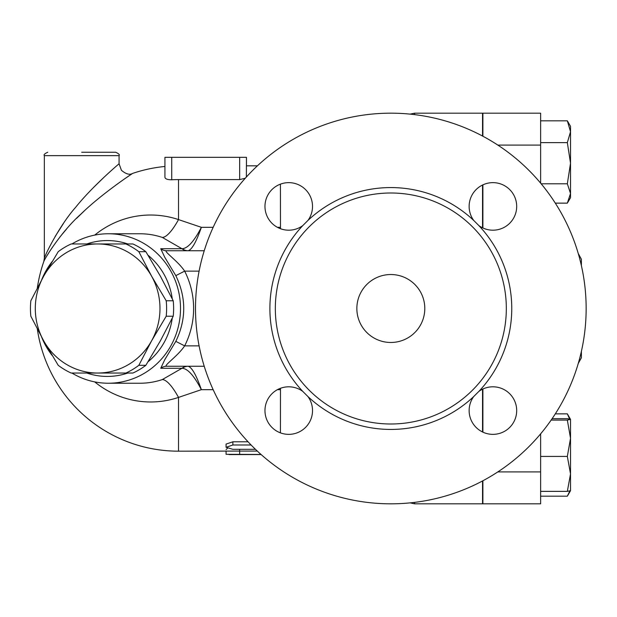 <?xml version="1.0" encoding="UTF-8"?>
<svg xmlns="http://www.w3.org/2000/svg" width="617" height="617" viewBox="0 0 617 617"><rect width="100%" height="100%" fill="white"/><g stroke="black" fill="none" stroke-linecap="round" stroke-linejoin="round"><path stroke-width="0.93" d="M506.326 308.5A115.495 115.495 0 0 1 333.08 408.523A115.495 115.495 0 0 1 333.08 208.477A115.495 115.495 0 0 1 506.326 308.5M473.709 396.561L478.892 391.379A23.778 23.778 0 0 1 516.167 405.624A23.778 23.778 0 0 1 487.947 433.836A23.778 23.778 0 0 1 473.709 396.561A120.932 120.932 0 0 1 307.945 396.561A23.778 23.778 0 0 1 293.707 433.836A23.778 23.778 0 0 1 265.487 405.624A23.778 23.778 0 0 1 302.762 391.379L307.945 396.561M307.945 220.439L302.762 225.621A23.778 23.778 0 0 1 265.487 211.376A23.778 23.778 0 0 1 293.707 183.164A23.778 23.778 0 0 1 307.945 220.439A120.932 120.932 0 0 1 473.709 220.439A23.778 23.778 0 0 1 487.947 183.164A23.778 23.778 0 0 1 516.167 211.376A23.778 23.778 0 0 1 478.892 225.621L473.709 220.439M586.15 308.5A195.319 195.319 0 0 1 293.168 477.658A195.319 195.319 0 0 1 293.168 139.342A195.319 195.319 0 0 1 586.15 308.5M424.797 308.5A33.966 33.966 0 0 1 373.84 337.915A33.966 33.966 0 0 1 373.84 279.085A33.966 33.966 0 0 1 424.797 308.5M482.54 227.812L482.54 185.015M482.54 431.985L482.54 389.188M414.609 502.369L414.609 503.819L482.54 503.819L482.54 480.952M482.54 136.048L482.54 113.181L414.609 113.181L414.609 114.631M44.339 258.191L44.339 155.638L119.073 155.638C119.937 154.813 118.803 153.679 115.68 152.245L81.706 152.245M44.339 258.261L43.776 261.608C45.288 257.266 62.394 230.411 81.028 213.999C101.319 194.093 132.115 173.662 132.547 173.439C129.663 175.151 125.961 174.102 121.426 170.3L119.073 163.79C118.703 164.037 92.781 185.925 75.698 207.243C60.019 224.835 45.627 253.587 44.339 258.261L44.493 257.883M55.052 236.643L63.52 223.346M93.676 187.329L104.551 176.74M125.891 373.038L97.633 373.038A64.538 62.34 -90 0 0 151.628 340.769L138.833 365.31A70.485 68.086 90 0 1 125.891 373.038L132.902 373.038A70.485 68.086 -90 0 0 145.843 365.31L160.42 340.769L173.215 316.236A70.485 68.086 -90 0 0 173.215 300.764L160.42 276.231L145.843 251.69A70.485 68.086 -90 0 0 132.902 243.962L125.891 243.962A70.485 68.086 90 0 1 138.833 251.69L151.628 276.231L166.197 300.764A70.485 68.086 90 0 1 166.197 316.236L151.628 340.769A64.538 62.34 -90 0 0 151.628 276.231A64.538 62.34 -90 0 0 97.633 243.962L125.891 243.962M58.214 365.31L43.645 340.769A64.538 62.34 -90 0 0 97.633 373.038L71.156 373.038A70.485 68.086 90 0 1 58.214 365.31M30.85 300.764L43.645 276.231A64.538 62.34 -90 0 0 43.645 340.769L30.85 316.236A70.485 68.086 90 0 1 30.85 300.764M71.156 243.962L97.633 243.962A64.538 62.34 -90 0 0 43.645 276.231L58.214 251.69A70.485 68.086 90 0 1 71.156 243.962M145.843 251.69L138.833 251.69M173.215 316.236L166.197 316.236M173.215 300.764L166.197 300.764M145.843 365.31L138.833 365.31M540.631 496.184L567.339 496.184L569.799 490.993M569.584 419.005L567.339 413.86L570.524 419.375L570.524 438.255L567.339 420.077L570.524 419.375L567.339 418.665L552.115 418.665M570.524 490.669L567.339 491.371L570.524 473.902L567.339 456.433L570.524 438.255L570.524 490.692L567.787 495.428M570.524 131.722L567.339 120.816L570.524 126.308L570.524 163.204L567.339 142.62L570.524 131.722M555.3 203.14L567.339 203.14L570.524 193.46L570.524 197.648L567.787 202.391M567.339 183.781L570.524 163.204L570.524 193.46L567.339 183.781L541.148 183.781M540.631 491.371L567.339 491.371M540.631 456.433L567.339 456.433M551.143 420.077L567.339 420.077M540.631 142.62L567.339 142.62M540.631 120.816L567.339 120.816M555.3 413.86L567.339 413.86M581.391 265.665L581.391 259.248L578.252 253.518M578.252 363.482L581.391 357.752L581.391 351.335M482.887 184.853L482.887 227.974M540.631 183.164L540.631 113.181L482.887 113.181L482.887 136.234M482.887 480.766L482.887 503.819L540.631 503.819L540.631 433.836M482.887 389.026L482.887 432.147M255.469 449.315L232.871 449.315L226.077 447.31L232.871 444.988L251.104 444.988M226.077 447.31L226.077 444.078L232.871 441.811L248.073 441.811M261.053 454.474L226.077 454.305L226.077 451.174M226.077 449.585L227.303 448.497M239.589 449.315L239.666 451.081L257.328 451.081M37.344 329.1A142.674 142.674 0 0 0 178.521 451.174L239.666 451.081L239.666 454.474M280.427 432.864L280.48 388.286M94.709 381.892A93.475 90.29 -90 0 0 178.521 397.402L201.366 389.666C196.306 375.105 191.895 367.3 188.131 366.267A10.188 9.918 -83.9 0 0 182.231 368.295C187.745 368.604 194.124 375.73 201.366 389.674L213.173 389.674M245.311 178.205L239.666 179.593L178.521 179.593A128.907 128.907 0 0 0 171.727 179.778L171.727 157.335L246.461 157.335L246.376 177.033M213.173 227.326L201.366 227.326C194.124 241.27 187.745 248.396 182.231 248.705A10.188 9.918 -96.1 0 0 188.131 250.733C191.895 249.7 196.306 241.895 201.366 227.326L178.521 219.598A93.475 90.29 -90 0 0 94.709 235.108M280.48 228.714L280.427 184.136M171.727 157.335L164.932 157.335L164.932 177.287C165.233 178.945 167.5 179.778 171.727 179.778C167.5 179.778 165.233 178.945 164.932 177.287M125.775 178.051L132.547 173.439A142.674 142.674 0 0 1 164.932 166.474L164.932 157.335M171.727 179.778A128.907 128.907 0 0 1 178.521 179.593L178.521 219.598A54.35 13.381 108.6 0 1 162.302 237.422L181.953 248.713A10.188 9.841 -90 0 0 187.861 250.749L188.131 250.733M246.461 157.335L246.461 165.826L257.428 165.826M84.251 210.96L76.631 218.295M66.559 229.03L59.926 236.959M48.789 252.777L47.424 255.037M188.131 366.267L187.861 366.251A10.188 9.841 -90 0 0 181.953 368.287L162.302 379.578A74.734 72.189 90 0 1 139.997 383.234L108.322 383.234A74.734 72.189 -90 0 0 180.503 308.5A74.734 72.189 -90 0 0 108.322 233.766A74.734 72.189 -90 0 0 71.934 243.962M178.521 451.174L178.521 397.402A54.35 13.381 71.4 0 0 162.302 379.578M175.814 341.378L184.653 345.867A87.922 84.922 0 0 0 184.653 271.133L175.814 275.622C186.357 297.541 186.357 319.459 175.814 341.378L164.747 359.726L160.744 368.287A10.188 9.841 90 0 1 166.644 366.251L204.235 366.251M204.235 250.749L166.644 250.749A10.188 9.841 90 0 1 160.744 248.713L164.754 257.281L175.814 275.622M199.114 271.133L184.653 271.133C177.966 260.96 162.911 250.942 166.644 250.749M166.644 366.251C162.903 366.066 177.951 356.024 184.653 345.867L199.114 345.867M41.663 337.183A74.734 72.189 -90 0 0 52.152 355.446M71.934 373.038A74.734 72.189 -90 0 0 108.322 383.234M52.152 261.554A74.734 72.189 -90 0 0 41.663 279.817M86.812 243.962A67.939 65.626 90 0 1 127.796 243.962M148.065 255.253A67.939 65.626 90 0 1 172.259 298.829M172.259 318.171A67.939 65.626 90 0 1 148.065 361.747M127.796 373.038A67.939 65.626 90 0 1 86.812 373.038M478.892 391.379A120.932 120.932 0 0 0 478.892 225.621M302.762 225.621A120.932 120.932 0 0 0 302.762 391.379M497.811 471.912L540.631 471.912M497.811 145.088L540.631 145.088M232.871 441.811L232.871 444.988M277.419 389.674L280.427 389.674M280.427 227.326L277.419 227.326M239.666 157.335L239.666 179.593M108.322 233.766L139.997 233.766A74.734 72.189 90 0 1 162.302 237.422M160.744 368.287L181.953 368.287M181.953 248.713L160.744 248.713M44.339 155.638C43.475 154.813 44.609 153.679 47.74 152.245M119.073 163.798L119.073 155.638M261.153 454.567L229.069 454.567M43.776 261.608A142.674 142.674 0 0 0 37.344 287.9M410.097 502.87L414.609 503.819M410.097 114.13L414.609 113.181"/></g></svg>
